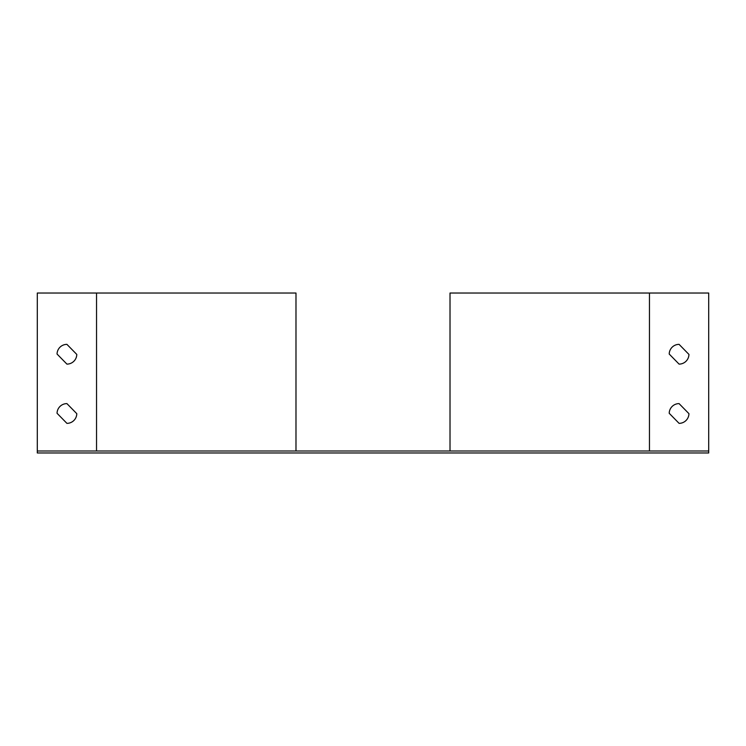 <?xml version="1.0" encoding="UTF-8"?>
<svg xmlns="http://www.w3.org/2000/svg" width="746" height="746" viewBox="0 0 746 746"><rect width="100%" height="100%" fill="white"/><g stroke="black" fill="none" stroke-linecap="round" stroke-linejoin="round"><path stroke-width="1.12" d="M37.3 451.004L708.7 451.004L708.7 452.971L37.3 452.971L37.3 293.029L295.985 293.029L295.985 451.004M450.015 451.004L450.015 293.029L708.7 293.029L708.7 451.004M669.209 354.042A9.875 9.875 0 0 1 679.084 344.363L688.95 354.434A9.875 9.875 0 0 1 679.084 364.113L669.209 354.042M669.209 413.284A9.875 9.875 0 0 1 679.084 403.605L688.95 413.676A9.875 9.875 0 0 1 679.084 423.355L669.209 413.284M76.791 413.676L66.916 403.605A9.875 9.875 0 0 0 57.05 413.284L66.916 423.355A9.875 9.875 0 0 0 76.791 413.676M76.791 354.434L66.916 344.363A9.875 9.875 0 0 0 57.05 354.042L66.916 364.113A9.875 9.875 0 0 0 76.791 354.434M649.458 293.029L649.458 451.004M96.542 293.029L96.542 451.004"/></g></svg>
